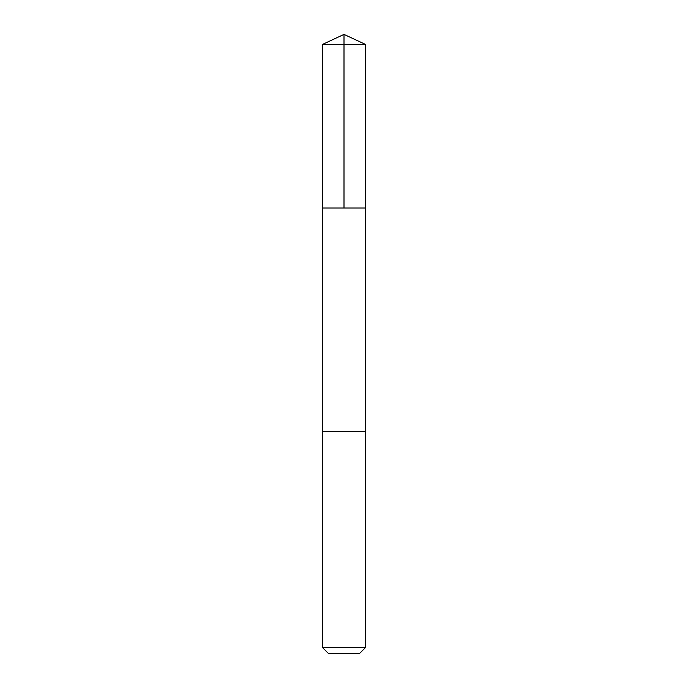 <?xml version="1.0" encoding="UTF-8"?>
<svg xmlns="http://www.w3.org/2000/svg" width="688" height="688" viewBox="0 0 688 688"><rect width="100%" height="100%" fill="white"/><g stroke="black" fill="none" stroke-linecap="round" stroke-linejoin="round"><path stroke-width="1.03" d="M333.173 207.991L365.698 207.991L365.698 44.522L322.302 44.522L322.302 207.991L365.698 207.991L365.689 431.324L322.311 431.324L322.302 207.991L333.173 207.991M365.698 431.324L322.302 431.324L322.302 647.339L365.698 647.339L365.698 431.324M365.698 647.339L359.437 653.6L328.563 653.6L322.302 647.339M344 207.991L344 34.4L322.302 44.522M344 34.4L365.698 44.522"/></g></svg>
